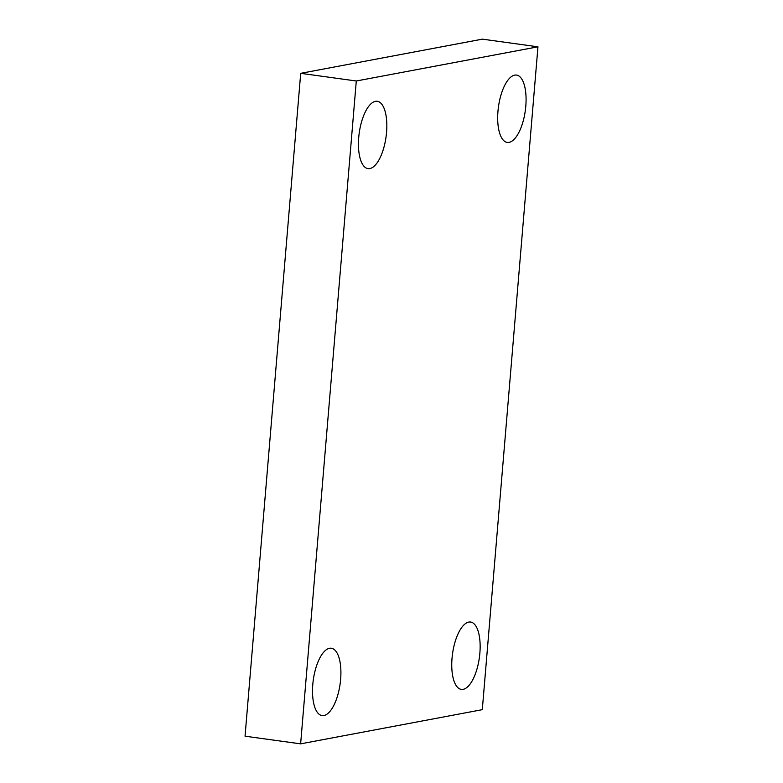 <?xml version="1.0" encoding="UTF-8"?>
<svg xmlns="http://www.w3.org/2000/svg" width="783" height="783" viewBox="0 0 783 783"><rect width="100%" height="100%" fill="white"/><g stroke="black" fill="none" stroke-linecap="round" stroke-linejoin="round"><path stroke-width="1.17" d="M537.96 46.814L482.299 709.672L300.633 743.85L356.294 80.992L537.96 46.814L482.367 39.15L300.701 73.328L356.294 80.992M300.701 73.328L245.04 736.186L300.633 743.85M375.458 101.32A33.992 13.556 -82.2 0 1 377.279 101.271A33.992 13.556 -82.2 0 1 386.342 134.559A33.992 13.556 -82.2 0 1 369.821 168.57A33.992 13.556 -82.2 0 1 368 168.619A33.992 13.556 -82.2 0 1 358.937 135.332A33.992 13.556 -82.2 0 1 375.458 101.32M329.535 648.285A33.992 13.556 -82.2 0 1 331.346 648.236A33.992 13.556 -82.2 0 1 340.419 681.523A33.992 13.556 -82.2 0 1 323.888 715.535A33.992 13.556 -82.2 0 1 322.067 715.584A33.992 13.556 -82.2 0 1 313.004 682.296A33.992 13.556 -82.2 0 1 329.535 648.285M468.772 622.094A33.992 13.556 -82.2 0 1 470.593 622.035A33.992 13.556 -82.2 0 1 479.656 655.332A33.992 13.556 -82.2 0 1 463.125 689.343A33.992 13.556 -82.2 0 1 461.314 689.392A33.992 13.556 -82.2 0 1 452.241 656.095A33.992 13.556 -82.2 0 1 468.772 622.094M514.705 75.119A33.992 13.556 -82.2 0 1 516.516 75.07A33.992 13.556 -82.2 0 1 525.589 108.357A33.992 13.556 -82.2 0 1 509.058 142.369A33.992 13.556 -82.2 0 1 507.237 142.428A33.992 13.556 -82.2 0 1 498.174 109.131A33.992 13.556 -82.2 0 1 514.705 75.119"/></g></svg>
